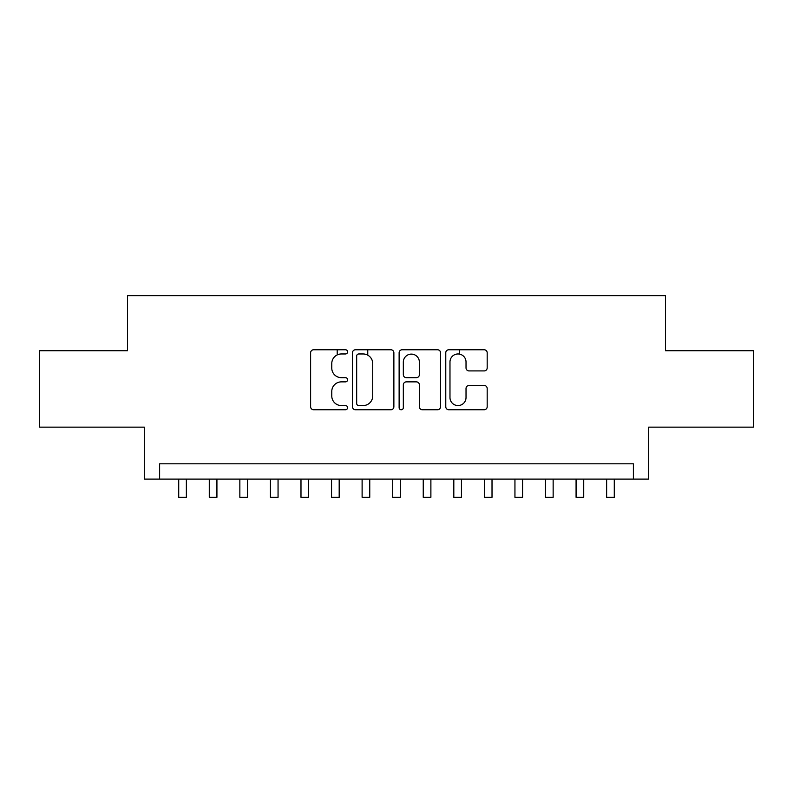 <?xml version="1.0" encoding="UTF-8"?>
<svg xmlns="http://www.w3.org/2000/svg" width="793" height="793" viewBox="0 0 793 793"><rect width="100%" height="100%" fill="white"/><g stroke="black" fill="none" stroke-linecap="round" stroke-linejoin="round"><path stroke-width="1.19" d="M347.602 351.864A2.101 2.101 0 0 0 345.5 349.763L313.622 349.763A3.003 3.003 0 0 0 310.618 352.766L310.618 406.769A3.003 3.003 0 0 0 313.622 409.763L345.5 409.763A2.101 2.101 0 0 0 347.602 407.671A2.101 2.101 0 0 0 345.5 405.57L341.367 405.57A9.605 9.605 0 0 1 331.771 395.965L331.771 391.464A9.605 9.605 0 0 1 341.367 381.869L345.5 381.869A2.101 2.101 0 0 0 347.602 379.768A2.101 2.101 0 0 0 345.5 377.666L341.367 377.666A9.605 9.605 0 0 1 331.771 368.061L331.771 363.561A9.605 9.605 0 0 1 341.367 353.965L345.5 353.965A2.101 2.101 0 0 0 347.602 351.864M484.176 370.916A3.003 3.003 0 0 0 487.18 367.912L487.18 352.766A3.003 3.003 0 0 0 484.176 349.763L448.779 349.763A3.003 3.003 0 0 0 445.775 352.766L445.775 406.769A3.003 3.003 0 0 0 448.779 409.763L484.176 409.763A3.003 3.003 0 0 0 487.18 406.769L487.18 388.471A3.003 3.003 0 0 0 484.176 385.467L469.03 385.467A3.003 3.003 0 0 0 466.026 388.471L466.026 397.541A8.029 8.029 0 0 1 458.007 405.57A8.029 8.029 0 0 1 449.978 397.541L449.978 361.985A8.029 8.029 0 0 1 458.007 353.965A8.029 8.029 0 0 1 466.026 361.985L466.026 367.912A3.003 3.003 0 0 0 469.03 370.916L484.176 370.916M633.379 479.101L648.664 479.101L648.664 427.14L753.35 427.14L753.35 350.724L665.476 350.724L665.476 295.71L127.524 295.71L127.524 350.724L39.65 350.724L39.65 427.14L144.336 427.14L144.336 479.101L633.379 479.101L633.379 463.816L159.621 463.816L159.621 479.101M393.873 352.766A3.003 3.003 0 0 0 390.87 349.763L355.472 349.763A3.003 3.003 0 0 0 352.469 352.766L352.469 406.769A3.003 3.003 0 0 0 355.472 409.763L390.87 409.763A3.003 3.003 0 0 0 393.873 406.769L393.873 352.766M402.13 349.763L437.528 349.763A3.003 3.003 0 0 1 440.531 352.766L440.531 406.769A3.003 3.003 0 0 1 437.528 409.763L422.382 409.763A3.003 3.003 0 0 1 419.378 406.769L419.378 384.863A3.003 3.003 0 0 0 416.375 381.869L406.323 381.869A3.003 3.003 0 0 0 403.33 384.863L403.33 407.671A2.101 2.101 0 0 1 401.228 409.763A2.101 2.101 0 0 1 399.127 407.671L399.127 352.766A3.003 3.003 0 0 1 402.13 349.763M358.773 353.965A2.101 2.101 0 0 0 356.672 356.067L356.672 403.468A2.101 2.101 0 0 0 358.773 405.57L363.125 405.57A9.605 9.605 0 0 0 372.72 395.965L372.72 363.561A9.605 9.605 0 0 0 363.125 353.965L358.773 353.965M419.378 362.143A8.029 8.029 0 0 0 411.349 354.114A8.029 8.029 0 0 0 403.33 362.143L403.33 374.663A3.003 3.003 0 0 0 406.323 377.666L416.375 377.666A3.003 3.003 0 0 0 419.378 374.663L419.378 362.143M178.722 479.101L178.722 497.29L186.365 497.29L186.365 479.101M209.283 479.101L209.283 497.29L216.925 497.29L216.925 479.101M239.853 479.101L239.853 497.29L247.495 497.29L247.495 479.101M270.423 479.101L270.423 497.29L278.056 497.29L278.056 479.101M300.983 479.101L300.983 497.29L308.626 497.29L308.626 479.101M337.203 354.917L337.203 349.763M331.553 479.101L331.553 497.29L339.186 497.29L339.186 479.101M367.764 355.165L367.764 349.763M362.114 479.101L362.114 497.29L369.756 497.29L369.756 479.101M392.684 479.101L392.684 497.29L400.316 497.29L400.316 479.101M423.244 479.101L423.244 497.29L430.886 497.29L430.886 479.101M459.464 354.094L459.464 349.763M453.814 479.101L453.814 497.29L461.447 497.29L461.447 479.101M484.374 479.101L484.374 497.29L492.017 497.29L492.017 479.101M514.944 479.101L514.944 497.29L522.577 497.29L522.577 479.101M545.505 479.101L545.505 497.29L553.147 497.29L553.147 479.101M576.075 479.101L576.075 497.29L583.717 497.29L583.717 479.101M606.635 479.101L606.635 497.29L614.278 497.29L614.278 479.101"/></g></svg>
